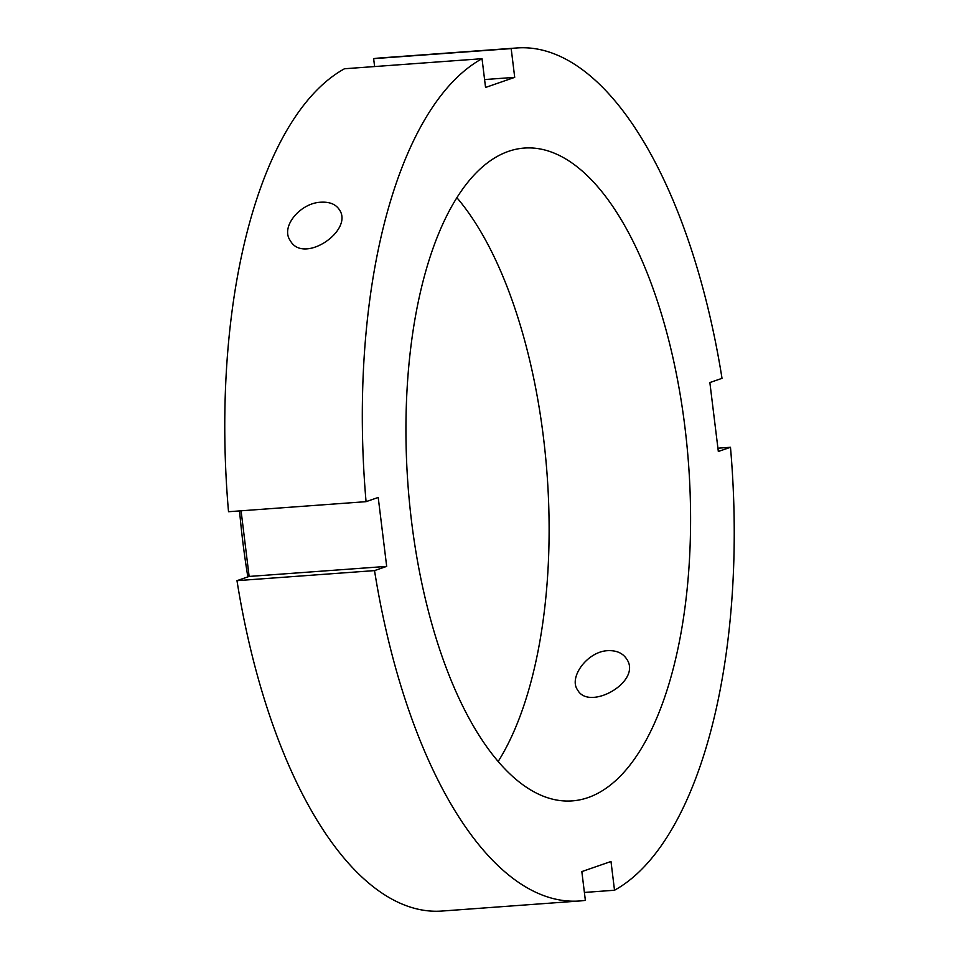 <?xml version="1.0" encoding="UTF-8"?>
<svg xmlns="http://www.w3.org/2000/svg" width="959" height="959" viewBox="0 0 959 959"><rect width="100%" height="100%" fill="white"/><g stroke="black" fill="none" stroke-linecap="round" stroke-linejoin="round"><path stroke-width="1.44" d="M607.814 650.67C616.349 650.31 622.571 652.995 626.479 658.749C642.914 681.322 589.21 711.662 577.618 689.989C568.363 677.545 587.388 651.401 607.814 650.67M321.061 202.205C329.548 201.762 335.578 204.171 339.174 209.434C354.446 230.184 303.559 264.948 290.313 240.673C280.124 226.768 300.527 202.769 321.061 202.205M374.609 66.555L373.638 58.655L511.183 48.609L514.707 77.355L484.583 79.561M514.707 77.355L485.554 87.461L482.029 58.703L344.485 68.76A427.666 183.804 85.8 0 0 228.518 511.722L366.062 501.665L378.218 497.457L386.681 566.385L374.525 570.605A427.666 183.804 85.8 0 0 579.452 900.992A427.666 183.804 85.8 0 0 585.362 900.345L581.837 871.587L610.991 861.494L614.515 890.24L584.391 892.445M717.919 448.201L730.482 447.278L718.327 451.485L709.864 382.557L722.019 378.337A427.666 183.804 85.8 0 0 517.093 47.95A427.666 183.804 85.8 0 0 511.183 48.609M374.525 570.605L236.981 580.663A427.666 183.804 85.8 0 0 441.907 911.05L579.452 900.992M614.515 890.24A427.666 183.804 85.8 0 0 730.482 447.278M482.029 58.703A427.666 183.804 85.8 0 0 366.062 501.665M517.093 47.95L379.548 58.008A427.666 183.804 85.8 0 0 373.638 58.655M411.603 521.828A327.295 140.673 85.8 0 0 572.127 800.897A327.295 140.673 85.8 0 0 688.562 464.216A327.295 140.673 85.8 0 0 524.417 148.058A327.295 140.673 85.8 0 0 411.603 521.828M236.981 580.663L249.136 576.443L241.081 510.799M386.681 566.385L249.136 576.443M239.558 510.919A392.746 168.808 85.8 0 0 242.795 541.631A392.746 168.808 85.8 0 0 247.842 576.886M498.141 761.542A327.295 140.673 85.8 0 0 456.928 197.746"/></g></svg>
